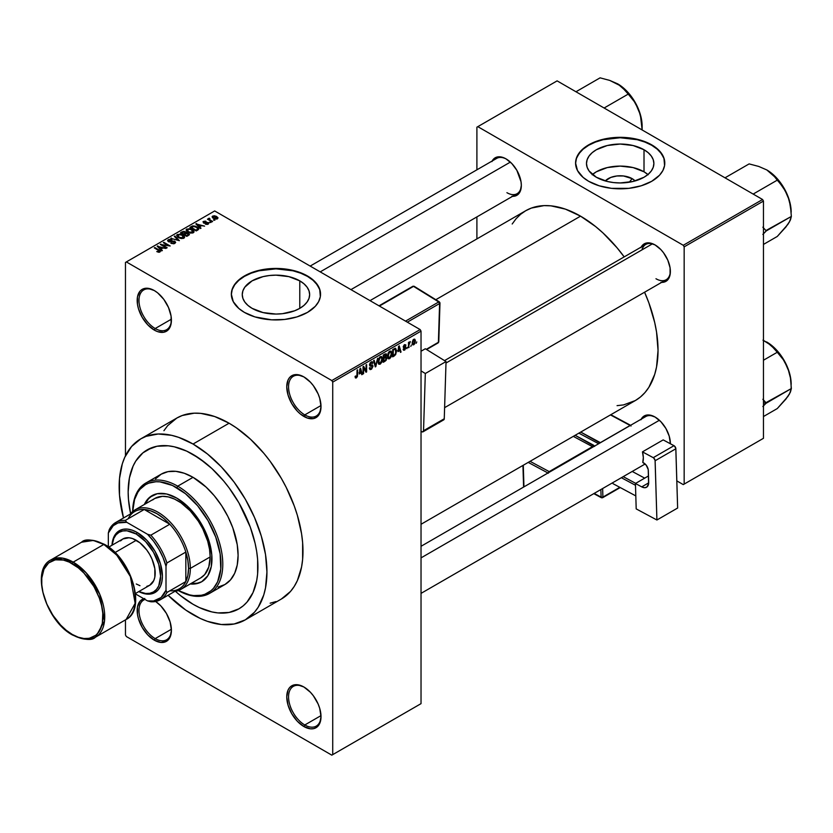 <?xml version="1.0" encoding="UTF-8"?>
<svg xmlns="http://www.w3.org/2000/svg" width="833" height="833" viewBox="0 0 833 833"><rect width="100%" height="100%" fill="white"/><g stroke="black" fill="none" stroke-linecap="round" stroke-linejoin="round"><path stroke-width="1.25" d="M304.337 377.182A22.939 13.245 -120 0 0 288.562 387.053A22.939 13.245 -120 0 0 304.784 414.896L303.889 416.448A24.209 13.984 60 0 1 286.76 386.793A24.209 13.984 60 0 1 303.889 376.912L297.329 374.631L291.779 375.714L289.645 377.484L288.062 379.983L286.76 386.793L288.062 395.113L291.779 403.672L297.329 411.169L300.546 414.147L307.221 417.999L313.395 418.614L318.123 415.886L319.705 413.376L321.007 406.566L319.705 398.247L318.123 393.915L313.395 385.731L310.438 382.201L303.889 376.912A24.209 13.984 60 0 1 321.007 406.566A24.209 13.984 60 0 1 303.889 416.448L304.784 414.896A22.939 13.245 60 0 1 289.801 394.675A22.939 13.245 60 0 1 293.32 376.297A22.939 13.245 60 0 1 304.337 377.182M304.337 687.267A22.939 13.245 -120 0 0 288.562 697.138A22.939 13.245 -120 0 0 304.784 724.981L303.889 726.543A24.209 13.984 60 0 1 286.76 696.888A24.209 13.984 60 0 1 303.889 686.996L297.329 684.716L291.779 685.798L289.645 687.569L288.062 690.068L286.76 696.888L288.062 705.207L291.779 713.756L297.329 721.253L303.889 726.543L310.438 728.823L313.395 728.698L315.988 727.74L319.705 723.471L321.007 716.651L319.705 708.331L318.123 704L313.395 695.826L310.438 692.285L303.889 686.996A24.209 13.984 60 0 1 321.007 716.651A24.209 13.984 60 0 1 303.889 726.543L304.784 724.981A22.939 13.245 60 0 1 289.801 704.76A22.939 13.245 60 0 1 293.32 686.382A22.939 13.245 60 0 1 304.337 687.267M144.786 598.469L140.059 601.197L137.497 606.851L137.497 614.567L138.476 618.836L142.183 627.395L147.743 634.892L154.292 640.171L155.198 638.609A22.939 13.245 -120 0 0 171.411 629.758A22.939 13.245 60 0 1 166.662 639.754A22.939 13.245 60 0 1 155.198 638.609L171.39 629.259L155.198 638.609A22.939 13.245 60 0 1 140.204 618.398A22.939 13.245 60 0 1 143.724 600.02A22.939 13.245 60 0 1 145.004 599.427A22.939 13.245 -120 0 0 139.902 617.295A22.939 13.245 -120 0 0 155.198 638.609L154.292 640.171A24.209 13.984 60 0 1 138.101 617.472A24.209 13.984 60 0 1 143.786 598.729M154.751 290.821A22.939 13.245 -120 0 0 138.976 300.692A22.939 13.245 -120 0 0 155.198 328.525L154.292 330.087A24.209 13.984 60 0 1 137.174 300.432A24.209 13.984 60 0 1 154.292 290.55L147.743 288.27L142.183 289.343L140.059 291.113L137.497 296.767L137.497 304.482L138.476 308.751L142.183 317.311L147.743 324.797L154.292 330.087L157.635 331.638L163.809 332.252L168.526 329.524L170.109 327.015L171.088 323.87L171.088 316.155L168.526 307.554L163.809 299.37L157.635 292.852L154.292 290.55A24.209 13.984 60 0 1 171.411 320.205A24.209 13.984 60 0 1 154.292 330.087L155.198 328.525A22.939 13.245 60 0 1 140.204 308.314A22.939 13.245 60 0 1 143.724 289.926A22.939 13.245 60 0 1 154.751 290.821M632.153 178.647L629.238 182.24L632.153 178.647L635.1 180.938A16.92 9.767 180 0 0 632.153 178.647A16.92 9.767 180 0 0 605.268 180.938L610.787 177.429L616.889 175.971L623.49 175.971L632.153 178.647M647.939 174.524A33.695 19.451 0 0 0 644.013 171.796L644.013 149.742A33.695 19.451 180 0 1 653.884 163.497A33.695 19.451 180 0 1 633.08 181.469A33.695 19.451 180 0 1 596.355 177.252L589.056 170.942L587.14 167.287L586.494 163.497L587.14 159.697L589.056 156.052L592.169 152.689L596.355 149.742L607.288 145.525L620.189 144.047L633.08 145.525L644.013 149.742L648.199 152.689L651.312 156.052L653.239 159.697L653.884 163.497L653.239 167.287L651.312 170.942L648.199 174.305L644.013 177.252L633.08 181.469L620.189 182.948L613.609 182.573L607.288 181.469L596.355 177.252A33.695 19.451 180 0 1 586.494 163.497A33.695 19.451 180 0 1 607.288 145.525A33.695 19.451 180 0 1 644.013 149.742L644.013 171.796A33.695 19.451 0 0 0 592.43 174.524M664.786 163.289A44.607 25.75 0 0 0 651.729 145.286L651.729 144.869A44.607 25.75 180 0 1 664.786 163.081A44.607 25.75 180 0 1 637.255 186.873A44.607 25.75 180 0 1 588.65 181.292L599.156 185.79L611.484 188.341L628.884 188.341L641.212 185.79L651.729 181.292L659.528 175.222L662.87 170.557L664.578 165.6L663.932 158.062L659.528 150.94L654.665 146.743L648.48 143.172L637.255 139.288L620.189 137.33L611.484 137.82L599.156 140.371L591.888 143.172L585.703 146.743L580.851 150.94L576.436 158.062L575.582 163.081L577.498 170.557L583.1 177.387L588.65 181.292A44.607 25.75 180 0 1 575.582 163.081A44.607 25.75 180 0 1 603.113 139.288A44.607 25.75 180 0 1 651.729 144.869L651.729 145.286A44.607 25.75 0 0 0 603.279 139.663A44.607 25.75 0 0 0 575.582 163.289M252.118 308.356A33.695 19.451 180 0 1 242.257 294.601A33.695 19.451 180 0 1 263.051 276.629A33.695 19.451 180 0 1 299.776 280.846L299.776 308.356L294.663 310.782L282.522 313.687L275.952 314.062L263.051 312.573L252.118 308.356L247.932 305.409L244.819 302.046L242.903 298.401L242.257 294.601L242.903 290.811L244.819 287.156L252.118 280.846L263.051 276.629L269.371 275.525L275.952 275.15L288.843 276.629L299.776 280.846L303.962 283.793L307.075 287.156L309.001 290.811L309.647 294.601L309.001 298.401L307.075 302.046L303.962 305.409L299.776 308.356L299.776 280.846A33.695 19.451 180 0 1 309.647 294.601A33.695 19.451 180 0 1 288.843 312.573A33.695 19.451 180 0 1 252.118 308.356M320.549 294.393A44.607 25.75 0 0 0 307.492 276.4L307.492 275.983A44.607 25.75 180 0 1 320.549 294.184A44.607 25.75 180 0 1 293.018 317.977A44.607 25.75 180 0 1 244.413 312.396L254.919 316.904L271.579 319.82L284.647 319.445L296.975 316.904L307.492 312.396L315.291 306.325L318.633 301.661L320.341 296.715L319.695 289.166L315.291 282.054L310.428 277.847L300.734 272.776L293.018 270.392L275.952 268.434L267.247 268.934L254.919 271.475L247.651 274.286L241.466 277.847L234.739 284.334L232.199 289.166L231.345 294.184L233.261 301.661L238.863 308.491L244.413 312.396A44.607 25.75 180 0 1 231.345 294.184A44.607 25.75 180 0 1 258.876 270.392A44.607 25.75 180 0 1 307.492 275.983L307.492 276.4A44.607 25.75 0 0 0 259.042 270.777A44.607 25.75 0 0 0 231.345 294.393M444.52 360.616L645.762 244.433A20.388 11.777 60 0 1 655.519 245.194A20.388 11.777 -120 0 0 642.004 249.858M641.202 247.068A21.668 12.505 60 0 1 655.061 244.923L649.199 242.882L646.554 242.986L642.326 245.423L640.91 247.672M492.157 161.008A21.668 12.505 60 0 1 506.006 158.864L503.017 157.479L497.499 156.937L495.177 157.791L491.855 161.612M641.202 419.176A21.668 12.505 60 0 1 655.061 417.031L649.199 414.99L646.554 415.094L644.232 415.959L640.91 419.78M171.39 319.174L155.198 328.525L171.39 319.174M320.986 715.63L304.784 724.981L320.986 715.63M320.986 405.536L304.784 414.896L320.986 405.536M140.787 438.856A104.5 60.33 60 0 1 193.048 444.031L178.626 437.346L171.588 435.315L158.208 433.993L146.16 436.336L140.787 438.856L131.604 446.478L124.773 457.286L122.326 463.762L119.504 478.538L119.504 495.26L123.492 518.011A104.5 60.33 60 0 1 140.787 438.856L176.835 418.041A104.5 60.33 -120 0 1 229.085 423.216L236.333 427.808L250.535 439.272L263.926 453.402L270.142 461.295L281.335 478.371L286.208 487.388L294.257 505.943L297.36 515.304L301.567 533.745L302.629 542.637L302.629 559.36L301.567 567.034L297.36 580.611L294.257 586.39L290.53 591.42L281.335 599.042A104.5 60.33 -120 0 0 297.36 515.304A104.5 60.33 -120 0 0 229.085 423.216L193.048 444.031A104.5 60.33 60 0 1 261.312 536.119A104.5 60.33 60 0 1 245.298 619.856A104.5 60.33 60 0 1 193.048 614.681A104.5 60.33 60 0 1 168.089 595.262L185.801 610.089L200.284 618.45L207.459 621.366L221.318 624.511L234.094 624L245.298 619.856L254.482 612.234L258.209 607.205L263.759 594.949L265.519 587.848L266.935 572.021L265.519 554.549L261.312 536.119L254.482 517.418L245.298 499.186L234.094 482.109L221.318 466.844L207.459 453.995L193.048 444.031L229.085 423.216L214.675 416.531L200.815 413.387L194.256 413.178L182.208 415.521L176.835 418.041L167.652 425.663L163.924 430.692M370.008 300.63L525.738 210.718A109.602 63.277 -120 0 1 580.539 216.153L595.657 226.597L603.03 232.99L617.066 247.807L624.188 256.887A109.602 63.277 -120 0 0 580.539 216.153L435.826 299.693L580.539 216.153L565.42 209.135L550.873 205.834L544.001 205.626L531.371 208.073L525.738 210.718L520.625 214.279L516.096 218.715L512.191 223.994M617.066 405.65L623.594 404.9L635.34 400.548A109.602 63.277 -120 0 0 644.575 292.206L648.886 302.91L654.696 322.475L656.55 332.065L658.039 350.381L656.55 366.978L654.696 374.434L648.886 387.283L644.971 392.562L640.442 396.997L635.34 400.548L421.029 524.28M421.029 546.292L645.762 416.542A20.388 11.777 60 0 1 655.519 417.302M310.168 266.081L496.718 158.374A20.388 11.777 60 0 1 506.464 159.134M193.048 604.279A91.755 52.979 60 0 1 175.419 591.284L180.386 595.522L175.419 591.284A91.755 52.979 60 0 0 193.048 604.279L180.386 595.522L193.048 604.279L199.399 607.59L193.048 604.279A91.755 52.979 60 0 0 238.925 608.819L229.085 612.463L217.871 612.911L211.874 611.922L199.399 607.59L211.874 611.922L217.871 612.911L229.085 612.463L238.925 608.819A91.755 52.979 60 0 1 193.048 604.279M130.594 513.649A91.755 52.979 60 0 1 147.16 449.893A91.755 52.979 60 0 1 193.048 454.433A91.755 52.979 60 0 1 252.982 535.296A91.755 52.979 60 0 1 238.925 608.819L243.194 605.841L238.925 608.819A91.755 52.979 60 0 0 252.982 535.296A91.755 52.979 60 0 0 193.048 454.433L205.699 463.179L211.874 468.531L223.629 480.943L229.085 487.867L238.925 502.861L250.264 527.07L255.127 543.449L256.679 551.477L257.616 559.287L257.616 573.979L256.679 580.705L252.982 592.638L246.995 602.124L243.194 605.841L246.995 602.124L252.982 592.638L256.679 580.705L257.616 573.979L257.616 559.287L256.679 551.477L255.127 543.449L250.264 527.07L238.925 502.861L229.085 487.867L223.629 480.943L211.874 468.531L199.399 458.462L186.686 451.122L193.048 454.433A91.755 52.979 60 0 0 147.16 449.893L157 446.249L168.214 445.801L174.212 446.79L186.686 451.122L174.212 446.79L168.214 445.801L157 446.249L151.877 447.675L142.891 452.871L147.16 449.893A91.755 52.979 60 0 0 130.594 513.649L128.469 499.415L128.157 491.897L129.407 477.996L133.103 466.074L135.821 461.003L142.891 452.871L135.821 461.003L133.103 466.074L129.407 477.996L128.157 491.897L128.469 499.415L130.594 513.649M421.029 703.646L421.029 331.128L332.721 382.118L332.721 754.636L421.029 703.646L331.815 755.156L126.356 636.537L125.46 634.975L125.46 619.877L125.46 634.975L126.356 636.537L331.815 755.156L421.029 703.646L421.029 331.128L420.134 329.566L331.815 380.556L126.356 261.926L214.675 210.947L420.134 329.566L421.029 331.128L332.721 382.118L332.721 754.636L421.029 703.646M411.367 345.029L410.794 346.403L411.367 345.029M409.076 344.654L408.503 347.725L408.503 342.436L409.076 342.103L409.076 342.946L410.305 341.582L409.076 344.654L410.305 341.582L409.076 342.946L409.076 342.103L408.503 342.436L408.503 347.725L409.076 347.403L408.503 344.321L409.076 344.654M407.431 347.299L406.858 348.673L407.431 347.299M403.255 346.872L405.234 347.642L403.276 346.518L405.39 348.038L404.609 349.308L403.172 349.194L404.578 350.089L405.963 347.58L404.484 346.726L405.963 347.58L404.859 349.902L403.359 349.902L403.172 349.194L404.526 349.36L405.39 348.038L403.495 347.632L403.276 346.57L404.286 344.789L405.765 344.841L403.828 346.434L405.629 346.643L405.963 347.58L403.828 346.434L404.567 345.362L405.879 345.362L404.546 344.623L403.255 346.872L403.589 347.705M397.966 351.641L399.215 345.81L401.048 352.036L400.444 352.38L399.944 350.495L397.966 351.641L399.944 350.495L400.444 352.38L401.048 352.036L399.215 345.81L397.966 351.641M388.011 358.513L389.657 358.7L387.553 357.492L389.657 358.7L388.313 358.794L387.574 357.565L388.032 353.234L389.657 351.224L391.229 351.307L391.864 353.379L391.448 356.264L389.657 358.7L391.302 356.639L391.864 353.692L390.969 351.109L389.657 351.224L387.449 356.337L388.355 358.825M378.588 363.948L380.233 364.146L378.13 362.928L380.233 364.146L378.89 364.24L378.151 363.001L378.609 358.669L380.098 356.753L381.712 356.659L382.441 358.825L382.024 361.699L380.233 364.146L381.878 362.084L382.451 359.138L381.556 356.545L380.244 356.67L378.026 361.782L378.942 364.26M356.357 377.078L355.66 375.964L355.087 376.391L355.431 377.953L356.326 377.943L355.15 377.266L356.326 377.943L355.431 377.953L355.087 376.391L355.66 375.964L356.055 377.162L356.878 376.443L357.055 370.144L357.628 369.821L357.419 376.474L356.326 377.943L357.628 374.756L357.628 369.821L357.055 370.144L356.972 376.172L356.357 377.078L355.087 376.62M359.294 373.965L360.543 368.134L362.376 374.361L361.772 374.704L361.283 372.82L359.294 373.965L361.283 372.82L361.772 374.704L362.376 374.361L360.543 368.134L359.294 373.965M363.604 367.822L363.604 373.653L363.032 373.975L363.032 366.697L363.646 366.343L366.062 370.789L366.062 364.948L366.635 364.615L366.635 371.903L366.02 372.257L363.604 367.822L366.02 372.257L366.635 371.903L366.635 364.615L366.062 364.948L366.062 370.789L363.646 366.343L363.032 366.697L363.032 373.975L363.604 373.653L363.032 373.319L363.604 373.653L363.604 367.822L363.032 367.488L363.604 367.822M373.028 366.187L371.601 369.102L370.279 369.613L369.456 368.821L369.914 367.551L370.737 368.644L372.372 367.093L372.184 365.885L370.154 366.062L369.529 365.208L370.05 362.98L371.497 361.751L372.413 361.814L372.861 363.105L371.049 362.824L370.112 364.927L372.538 365.031L373.028 366.187L372.153 364.958L370.258 365.187L371.154 362.761L372.289 363.532L372.861 363.105L372.33 361.761L371.133 361.918L369.508 364.864L369.956 365.989L372.455 366.541L371.289 368.457L369.342 367.999L369.946 369.508L371.237 369.331L369.352 368.248L371.237 369.331L373.028 366.187L371.206 365.146L373.028 366.187M377.641 358.263L375.277 366.905L373.58 360.606L374.173 360.262L375.527 365.916L377.641 358.263L375.527 365.916L374.173 360.262L373.58 360.606L375.277 366.905L375.839 366.582L375.069 366.145L375.839 366.582L377.641 358.263M386.793 358.128L386.096 360.387L383.263 362.293L383.263 355.014L386.2 353.806L386.002 356.795L386.793 358.128L386.002 356.795L386.627 354.91L386.158 353.775L383.263 355.014L383.263 362.293L385.044 361.272L384.305 360.845L385.044 361.272L386.793 358.128L384.95 357.065L386.793 358.128M396.539 350.953L395.644 354.691L392.687 356.857L392.687 349.579L395.581 348.277L396.539 350.703L395.206 348.256L392.687 349.579L392.687 356.857L394.373 355.889L393.634 355.462L394.373 355.889L396.539 350.953L395.935 350.61L396.539 350.953M415.375 341.051L414.553 344.06L412.731 344.81L412.2 342.478L413.022 339.979L414.532 339.114L415.313 340.187L415.375 341.051L413.782 339.291L412.189 342.957L413.782 344.768L412.262 343.894L413.782 344.768L415.375 341.051L414.751 340.687L415.375 341.051M416.771 341.915L416.198 343.279L416.771 341.915M125.46 262.447L125.46 455.838L125.46 262.447L126.356 261.926L331.815 380.556L332.721 382.118L331.815 380.556L420.134 329.566L214.675 210.947L125.46 262.447M214.914 220.172L213.446 219.974L214.914 220.172M210.988 222.442L209.51 222.244L210.988 222.442M201.013 228.19L199.628 226.815L201.617 225.67L204.595 226.128L195.849 223.89L200.42 228.544L201.013 228.19L199.628 226.815L201.617 225.67L204.595 226.128L195.849 223.89L200.42 228.544L201.013 228.19M190.653 233.125L193.714 232.428L193.329 230.356L189.695 228.659L186.353 229.377L186.904 231.512L190.653 233.125L193.287 232.751L193.964 231.241L192.267 229.606L186.821 229.013L186.051 230.085L187.925 232.209L190.653 233.125M181.23 238.571L184.301 237.863L183.906 235.791L180.272 234.094L176.929 234.812L177.491 236.947L181.23 238.571L183.864 238.186L184.541 236.687L182.854 235.041L177.398 234.448L176.638 235.531L178.501 237.644L181.23 238.571M174.868 243.382L175.659 242.341L174.326 241.06L169.807 241.591L168.651 241.049L169.047 240.123L171.411 240.175L171.515 239.612L169.13 239.373L167.62 240.414L169.109 241.945L174.139 241.56L174.743 242.288L174.035 243.007L170.838 243.246L173.67 243.798L175.669 242.382L174.826 241.299L168.984 241.331L169.047 240.123L171.91 239.8L168.297 239.706L167.589 240.622L168.391 241.643L174.264 241.632L174.18 242.924L170.838 243.246L174.868 243.382M162.352 250.514L160.956 249.14L162.945 247.995L165.923 248.453L157.187 246.214L161.748 250.868L162.352 250.514L160.956 249.14L162.945 247.995L165.923 248.453L157.187 246.214L161.748 250.868L162.352 250.514M159.957 251.993L159.145 250.025L159.145 250.723L159.145 250.025L154.865 247.557L154.865 248.213L154.865 247.557L154.292 247.88L159.384 250.92L159.249 252.243L159.249 251.556L156.75 251.576L159.342 252.222L160.332 250.941L154.865 247.557L154.292 247.88L159.488 251.077L156.75 251.576L158.614 252.253L160.467 251.337M167.152 247.745L162.102 244.829L170.182 245.995L163.882 242.351L163.31 242.684L168.36 245.6L160.269 244.433L166.579 248.078L167.152 247.745L162.102 244.829L170.182 245.995L163.882 242.351L163.31 242.684L168.36 245.6L160.269 244.433L166.579 248.078L167.152 247.745M179.387 240.675L174.878 235.999L174.284 236.343L178.335 240.435L170.817 238.342L179.387 240.675L174.878 235.999L174.284 236.343L178.335 240.435L170.817 238.342L179.387 240.675M186.155 232.844L185.457 231.73L185.457 233.771L185.457 231.73L182.292 231.72L182.292 232.574L182.292 231.72L180.511 232.751L186.821 236.395L189.32 234.76L188.487 233.292L183.864 231.293L180.511 232.751L186.821 236.395L189.424 234.427L188.487 233.292L186.186 232.657M197.921 229.981L198.795 229.013L198.452 228.117L195.401 226.191L192.704 225.889L189.934 227.305L196.234 230.949L198.795 228.94L196.9 226.888L192.558 225.93L189.934 227.305L196.234 230.949L197.921 229.981M208.208 224.139L208.104 222.484L208.104 224.192L208.104 222.484L205.407 222.411L205.407 223.129L205.407 222.411L204.491 223.223L203.929 222.526L203.929 223.119L204.106 221.776L206.063 221.401L203.429 221.411L203.429 222.9L203.429 221.411L203.439 222.911L207.646 222.88L207.594 224.389L207.594 223.733L205.334 224.098L208.208 224.139L208.812 223.296L208.25 222.567L203.929 222.526L204.262 221.693L206.063 221.401L205.105 221.089L203.002 221.745L204.075 223.161L207.781 222.973L207.407 223.827L205.824 223.713L205.334 224.098L206.011 224.337L207.729 224.348L208.812 223.369M212.623 221.495L209.333 219.433L209.916 218.704L209.427 218.225L208.521 218.496L208.771 219.266L207.459 219.173L212.051 221.828L212.623 221.495L209.416 219.516L209.427 218.225L208.635 218.402L208.771 219.266L207.459 219.173L212.051 221.828L212.623 221.495M217.413 218.819L216.59 216.497L216.59 217.205L216.59 216.497L212.665 216.08L212.665 217.84L212.665 216.08L213.446 218.371L217.413 218.819L217.871 217.59L216.184 216.278L214.185 215.757L212.321 216.341L212.519 217.705L214.789 218.964L216.965 219.017L217.986 218.017M476.903 127.178L476.903 169.817L476.903 127.178L557.11 80.874L762.57 199.504L683.268 245.287L477.809 126.658L683.268 245.287L684.164 246.849L684.164 484.088L763.465 438.304L763.465 201.065L684.164 246.849L684.164 484.088L683.268 484.608L676.823 480.891L683.268 484.608L763.465 438.304L683.268 484.608L763.465 438.304L763.465 201.065L762.57 199.504L763.465 201.065L684.164 246.849L683.268 245.287L762.57 199.504L557.11 80.874L476.903 127.178M476.903 216.903L476.903 238.915L476.903 216.903M670.378 443.75L669.211 436.117L665.89 428.464L660.923 421.758L655.061 417.031A21.668 12.505 60 0 1 670.378 443.562A21.668 12.505 60 0 1 670.378 443.75A20.388 11.777 -120 0 0 670.378 443.031A20.388 11.777 60 0 1 670.336 443.729M511.879 196.286L516.845 195.318L520.167 191.496L521.333 185.405L521.031 181.781L516.845 170.307L511.879 163.601L506.006 158.864A21.668 12.505 60 0 1 506.016 158.864A21.668 12.505 60 0 1 521.333 185.405A21.668 12.505 60 0 1 512.545 196.328M660.923 282.335L663.568 282.231L667.795 279.794L670.086 274.734L670.086 267.83L667.795 260.135L663.568 252.816L660.923 249.65L655.061 244.923A21.668 12.505 60 0 1 670.378 271.454A21.668 12.505 60 0 1 661.6 282.377M670.378 270.923A20.388 11.777 60 0 1 666.161 279.753A20.388 11.777 60 0 1 655.967 278.743A20.388 11.777 -120 0 0 670.378 270.923M506.912 192.683A20.388 11.777 -120 0 0 521.323 184.874A20.388 11.777 60 0 1 517.106 193.693L350.953 289.624M154.292 640.171L160.842 642.451L166.402 641.379L170.109 637.099L171.411 630.289L170.109 621.97L166.402 613.411L160.842 605.924L155.646 601.478A24.209 13.984 60 0 1 171.411 630.289A24.209 13.984 60 0 1 154.292 640.171M270.142 603.196L275.962 601.561M320.997 406.035A22.939 13.245 60 0 1 316.259 416.031A22.939 13.245 60 0 1 304.784 414.896A22.939 13.245 -120 0 0 320.997 406.035M320.997 716.12A22.939 13.245 60 0 1 316.259 726.116A22.939 13.245 60 0 1 304.784 724.981A22.939 13.245 -120 0 0 320.997 716.12M171.411 319.674A22.939 13.245 60 0 1 166.662 329.66A22.939 13.245 60 0 1 155.198 328.525A22.939 13.245 -120 0 0 171.411 319.674M320.549 294.601L319.695 289.582L317.154 284.751L313.031 280.294L307.492 276.4L300.734 273.193L293.018 270.808L275.952 268.851L258.876 270.808L251.17 273.193L244.413 276.4L238.863 280.294L234.739 284.751L232.199 289.582L231.345 294.601M664.786 163.497L663.932 158.468L661.392 153.647L657.279 149.19L651.729 145.286L644.971 142.089L637.255 139.705L620.189 137.747L603.113 139.705L595.408 142.089L588.65 145.286L583.1 149.19L578.977 153.647L576.436 158.468L575.582 163.497M648.199 174.753L644.013 171.796L633.08 167.579L620.189 166.1L607.288 167.579L596.355 171.796L592.169 174.753M159.384 250.92L159.249 251.556M157.791 246.828L157.791 245.87L157.791 246.828M160.956 250.067L160.956 249.14L160.956 250.067M160.415 248.609L159.113 247.234L159.113 248.182L158.187 246.391L158.187 247.234L158.187 246.391L162.008 247.682L162.008 248.536L162.008 247.682L160.415 248.609L160.415 249.504L160.415 248.609L158.187 246.391L162.008 247.682L160.415 248.609M160.884 244.787L160.884 244.079L160.884 244.787M163.882 243.017L163.882 242.351L163.882 243.017M162.102 245.485L162.102 244.829L162.102 245.485M171.338 243.486L171.338 242.872L171.338 243.486M174.18 243.684L174.18 242.924L174.18 243.684M174.264 241.632L174.18 242.924M168.297 241.591L168.297 239.706L168.297 241.591M168.984 241.331L169.047 240.123M171.14 241.914L171.14 241.32L171.14 241.914M172.462 241.528L172.462 240.935L172.462 241.528M174.826 243.403L174.826 241.299L174.826 243.403M171.411 238.54L171.411 237.999L171.411 238.54M174.878 236.957L174.878 235.999L174.878 236.957M177.398 236.874L177.398 234.448L177.398 236.874M182.854 235.749L182.854 235.041L182.854 235.749M184.541 237.52L184.541 236.687L184.541 237.52M179.085 237.322L178.137 234.875L180.584 234.687L182.26 235.364L183.125 237.769L183.125 238.488L183.125 237.769L179.085 237.322L179.085 237.946L177.564 235.656L178.98 234.594L182.073 235.26L183.677 236.822L182.125 238.061L179.085 237.322M177.564 237.009L178.137 234.875M183.687 238.28L183.687 236.957L183.125 237.769M188.487 235.427L188.487 233.292L187.873 235.781L187.873 234.927L186.654 235.635L184.437 234.354L184.437 235.021L185.572 233.709L187.914 233.625L188.383 234.542L186.654 236.301L184.437 234.354L186.717 233.313L188.383 234.542M183.708 233.927L181.823 232.844L181.823 233.511L182.823 232.272L184.988 232.115L185.322 233.844L185.322 232.928L183.708 234.594L181.823 232.844L183.687 231.876L184.988 232.115L185.322 232.928L183.708 233.927M184.988 232.115L185.322 232.928M186.821 231.439L186.821 229.013L186.821 231.439M192.267 230.314L192.267 229.606L192.267 230.314M193.964 232.074L193.964 231.241L193.964 232.074M188.508 231.876L187.56 229.429L190.007 229.242L191.673 229.929L192.548 233.053L192.548 232.324L188.508 231.876L188.508 232.511L186.977 230.22L188.727 229.117L191.298 229.721L193.1 231.387L191.548 232.626L188.508 231.876M186.977 231.574L187.56 229.429M193.11 232.844L193.11 231.522L192.548 232.324M191.538 227.232L191.538 226.378L191.538 227.232M192.558 226.649L192.558 225.93L192.558 226.649M196.9 227.586L196.9 226.888L196.9 227.586M197.629 228.232L197.109 230.449L197.109 229.596L196.078 230.2L191.236 227.409L194.079 226.399L197.046 227.69L197.629 228.232L196.078 230.856L196.078 230.2L191.236 227.409L191.236 228.065L193.204 226.42L196.317 227.211L197.629 228.232L197.858 230.012M196.453 224.504L196.453 223.546L196.453 224.504M199.628 227.742L199.628 226.815L199.628 227.742M199.087 226.284L197.785 224.91L197.785 225.858L196.848 224.067L196.848 224.91L196.848 224.067L200.68 225.358L200.68 226.212L200.68 225.358L199.087 226.284L199.087 227.18L199.087 226.284L196.848 224.067L200.68 225.358L199.087 226.284M207.646 222.88L207.594 223.733M203.429 221.411L203.439 222.911M203.929 222.526L204.106 221.776M210.083 222.578L210.083 221.922L210.083 222.578M208.031 219.506L208.031 218.84L208.031 219.506M208.771 219.933L208.771 219.266L208.771 219.933M208.635 218.402L208.771 219.266M209.416 219.516L209.427 218.892M210.239 220.776L210.239 220.12L210.239 220.776M214.019 220.308L214.019 219.652L214.019 220.308M212.665 216.08L212.092 216.872M214.008 218.038L213.3 216.465L216.059 216.851L216.778 218.433L216.778 219.069L216.778 218.433L214.008 218.038L214.008 218.673L212.988 216.976L213.998 216.268L217.08 218.027L216.059 218.631L214.008 218.038M212.988 218.079L213.3 216.465M217.09 218.975L216.778 218.433M187.914 233.625L188.477 234.292M357.055 374.434L357.628 374.756L357.055 374.434M355.431 377.953L356.326 377.943M361.564 373.892L362.376 374.361L361.564 373.892M360.543 372.393L361.283 372.82L360.543 372.393M359.492 372.997L359.877 368.8L361.085 372.08L359.044 372.747L361.085 372.08L360.283 369.04L359.492 372.997M364.833 370.081L366.062 370.789L364.833 370.081M365.458 371.216L366.635 371.903L365.458 371.216M371.289 368.457L369.914 367.551L369.342 367.978M370.997 365.198L372.455 366.541M369.519 365.114L371.029 365.979L369.519 365.114M370.987 362.011L372.861 363.105L370.987 362.011M371.154 362.761L372.289 363.532M369.56 364.25L370.081 364.552L369.56 364.25M369.508 364.76L370.3 365.218M371.164 365.156L370.258 365.187M374.631 364.51L375.298 364.896L374.631 364.51M374.912 365.562L375.527 365.916L374.912 365.562M381.837 358.784L382.451 359.138L381.837 358.784M380.244 357.513L381.629 357.94L380.473 357.409L379.13 358.794L378.932 363.073L380.233 363.292L378.047 361.137L378.599 361.46L380.244 357.513L379.609 357.149L381.629 357.94L381.878 359.44L380.233 363.292L378.088 362.699M385.044 353.994L386.627 354.91L385.044 353.994M384.836 354.952L383.836 355.535L383.836 357.711L383.263 357.378L386.002 356.795L386.054 355.358L383.836 357.711L383.263 355.202L384.836 354.952L384.096 354.535L386.054 355.358L385.617 354.619L384.836 354.952L386.054 355.358M384.971 357.909L383.836 358.565L383.836 361.116L383.263 358.232L384.971 357.909L384.232 357.482L386.22 358.461L385.648 359.981L383.836 361.116L383.263 360.783L383.836 361.116L386.096 359.231L385.877 357.649L384.971 357.909L386.22 358.461M391.26 353.348L391.864 353.692L391.26 353.348M389.667 352.078L391.052 352.494L389.896 351.963L388.542 353.359L388.355 357.628L389.657 357.857L387.46 355.701L388.022 356.024L389.667 352.078L389.032 351.713L391.052 352.494L391.291 354.004L389.657 357.857L387.512 357.263M395.727 348.35L395.206 348.256M395.092 349.183L393.259 350.089L393.259 355.67L393.259 350.089L392.687 349.766L395.092 349.183L394.228 348.683L395.373 349.256L395.737 353.182L394.29 355.077L392.687 355.347L394.759 354.775L395.8 352.932L395.821 349.912L394.311 348.642M400.225 351.568L401.048 352.036L400.225 351.568M399.205 350.068L399.944 350.495L399.205 350.068M398.153 350.672L398.538 346.476L399.757 349.756L397.716 350.422L399.757 349.756L398.955 346.715L398.153 350.672M403.641 350.224L404.578 350.089L403.182 349.287L404.578 350.089M404.609 349.308L403.745 348.767M405.879 345.362L404.546 344.623M404.567 345.362L405.307 345.789M405.963 347.58L404.671 346.695M408.503 342.613L409.076 342.946L408.503 342.613M409.399 342.009L410.138 342.436L409.399 342.009M408.503 343.113L409.18 343.508L408.503 343.113M412.814 344.872L413.782 344.768M414.761 339.198L413.782 339.291M413.772 340.051L412.845 341.613L412.949 343.779L413.939 343.914L414.772 342.092L414.043 339.947L414.803 341.436L413.803 344.008L412.21 342.301L412.762 342.623L413.772 340.051L413.23 339.739L414.376 340.01L413.48 339.489M413.803 344.008L412.21 343.488M380.233 363.292L381.712 360.97L381.629 357.94M389.657 357.857L391.135 355.535L391.052 352.494M201.669 581.767L196.349 583.735L190.205 583.975A49.699 28.697 60 0 0 201.669 581.767L207.813 575.749L211.29 566.534L211.801 554.934L209.291 541.939L203.991 528.663L196.349 516.252L187.019 505.777L176.825 498.134A49.699 28.697 60 0 0 151.97 495.677L151.97 495.677A49.699 28.697 60 0 0 144.328 504.506L149.659 497.291L157.302 493.709L166.621 493.99L176.825 498.134A49.699 28.697 60 0 1 209.291 541.939A49.699 28.697 60 0 1 201.669 581.767L197.244 583.215L191.101 583.454A49.699 28.697 -120 0 0 202.117 581.496M209.583 593.388L224.9 584.537A63.725 36.787 -120 0 0 234.667 533.474A63.725 36.787 -120 0 0 193.048 477.33L177.721 486.17A63.725 36.787 60 0 1 219.35 542.325A63.725 36.787 60 0 1 209.583 593.388A63.725 36.787 60 0 1 178.293 590.555L189.643 594.908L193.725 595.585L201.357 595.272L204.835 594.304L210.957 590.774L213.54 588.244L217.621 581.788L220.766 569.085L220.131 553.778L215.768 537.17L208.042 520.687L197.64 505.766L185.436 493.688L172.493 485.483L159.926 481.859L156.01 481.734L148.805 483.13L145.598 484.639L140.111 489.2L137.882 492.199L134.571 499.519L132.686 511.514A62.444 36.058 60 0 1 176.825 487.732L177.721 486.17A63.725 36.787 -120 0 0 132.666 511.524A63.725 36.787 60 0 1 145.858 483.015A63.725 36.787 60 0 1 177.721 486.17L193.048 477.33A63.725 36.787 -120 0 0 161.186 474.175L168.006 471.645L175.805 471.332L184.249 473.248L193.048 477.33L206.126 487.118L214.279 495.729L221.63 505.641L227.878 516.46L232.782 527.768L237.238 544.72L238.103 555.372L237.238 565.013L234.667 573.302L230.502 579.893L224.9 584.537L218.079 587.067M152.647 499.956L154.782 498.467A45.877 26.489 60 0 1 177.721 500.737A45.877 26.489 60 0 1 207.698 541.169A45.877 26.489 60 0 1 200.659 577.935L180.834 589.379A45.877 26.489 60 0 1 174.826 591.378A45.877 26.489 -120 0 0 190.341 568.377L188.539 568.377A44.607 25.75 60 0 1 185.832 581.569A44.607 25.75 60 0 1 169.776 590.836M155.584 478.819L161.186 474.175L145.858 483.015M178.293 590.555A63.725 36.787 -120 0 0 222.775 563.879A63.725 36.787 -120 0 0 177.721 486.17L176.825 487.732A62.444 36.058 60 0 1 220.974 563.347A62.444 36.058 60 0 1 178.324 590.545M152.876 495.156L148.503 498.78L145.223 503.986A49.699 28.697 -120 0 1 152.429 495.427M134.956 509.911A45.877 26.489 60 0 1 170.317 522.208A45.877 26.489 60 0 1 190.341 568.377L210.166 556.933L190.341 568.377A45.877 26.489 -120 0 0 166.694 518.667A45.877 26.489 -120 0 0 130.229 514.117A45.877 26.489 60 0 1 134.956 509.911L154.782 498.467L162.435 496.333L168.308 496.916L174.545 499.082L180.907 502.757L190.143 510.754L198.306 521.125L202.804 528.913L207.698 541.169L209.541 549.259L210.166 556.933L208.771 566.992L204.699 574.583L200.659 577.935M786.144 226.399L789.455 221.953L791.35 216.434L790.444 205.866L787.914 196.213A34.476 19.909 -120 0 0 766.808 169.942L775.117 177.221L783.364 187.654L787.914 196.213A34.476 19.909 -120 0 1 791.183 212.176L789.33 200.326L784.04 188.143L776.137 177.471L766.808 169.942L758.748 166.444L749.127 163.903L725.012 177.814L749.127 163.903L758.748 166.444L766.808 169.942L772.868 174.607L777.272 180.147L753.167 194.068L777.272 180.147L780.531 183.968L785.852 191.715L787.914 196.213L790.444 205.866L791.35 216.434L765.954 230.564A39.578 22.845 60 0 1 765.954 231.241L762.851 234.417L766.121 231.001L791.35 216.434L790.455 219.902L787.914 224.358L777.272 236.457L763.465 244.423L777.272 236.457L785.883 227.034L789.33 221.87M765.954 230.564L762.851 227.18L765.954 230.564A39.578 22.845 -120 0 1 765.954 231.241L765.954 230.564M652.354 243.882L445.999 363.021L652.354 243.882M659.403 420.259L421.029 557.881L659.403 420.259M320.216 271.881L510.358 162.102L320.216 271.881M128.157 518.761A44.607 25.75 60 0 1 144.224 509.494A44.607 25.75 60 0 1 169.776 524.238L163.528 518.303L157 513.742L150.471 510.764L144.224 509.494L169.776 524.238A44.607 25.75 60 0 1 185.832 552.06A44.607 25.75 60 0 1 188.539 568.377L187.852 560.442L185.832 552.06L185.832 581.569L187.852 575.52L188.539 568.377L190.341 568.377A45.877 26.489 60 0 1 180.834 589.379M160.373 599.718A44.607 25.75 60 0 1 150.846 601.77L147.524 600.885L150.846 601.77A44.607 25.75 -120 0 0 166.912 592.492A44.607 25.75 60 0 1 160.373 599.718L179.303 588.796A44.607 25.75 -120 0 0 185.832 581.569L166.912 592.492L166.006 590.212A43.326 25.021 60 0 1 147.524 600.885L135.508 593.95L147.524 600.885L153.574 600.968L161.092 597.532L166.006 590.212L166.006 566.305L166.912 562.983L185.832 552.06L185.832 581.569L166.912 592.492L166.006 590.212L166.006 566.305L163.049 557.61L158.832 549.103L153.574 541.2L147.524 534.286L126.814 522.333L125.294 520.417A44.607 25.75 -120 0 0 109.238 529.694L108.332 533.005L108.332 546.885L108.332 533.005A43.326 25.021 60 0 1 126.814 522.333L125.294 520.417L144.224 509.494L169.776 524.238L150.846 535.171L147.524 534.286L126.814 522.333L118.015 522.937L113.257 525.685L108.332 533.005L109.238 529.694A44.607 25.75 60 0 1 115.766 522.458A44.607 25.75 60 0 1 125.294 520.417L144.224 509.494A44.607 25.75 -120 0 0 134.696 511.535L115.766 522.458M185.832 552.06A44.607 25.75 -120 0 0 169.776 524.238L150.846 535.171A44.607 25.75 60 0 1 166.912 562.983L185.832 552.06M166.912 562.983A44.607 25.75 -120 0 0 150.846 535.171L147.524 534.286A43.326 25.021 60 0 1 166.006 566.305L166.912 562.983M95.493 637.183L104.5 621.033L99.741 594.231L86.143 572.812L73.189 562.129A1.27 0.739 120 0 0 72.294 563.691C81.249 567.44 102.511 590.337 102.928 616.764C102.511 642.701 81.249 641.046 72.294 634.454A1.27 0.739 120 0 0 72.554 635.038A1.27 0.739 -60 0 1 72.294 634.454L78.271 637.224L84.018 638.526L89.308 638.317L95.972 635.194L99.314 631.352L102.344 623.323L102.782 613.203L101.605 605.726L99.314 597.99L93.952 586.557L84.018 573.156L78.271 567.825L69.285 562.129L63.391 560.078L55.27 559.828L48.606 562.952L43.982 569.189L41.796 577.998L41.796 584.933L42.972 592.409L46.815 604.019L52.854 615.202L60.559 624.989L66.307 630.321L72.294 634.454C63.329 630.696 42.066 607.809 41.65 581.382C42.066 555.434 63.329 557.1 72.294 563.691A1.27 0.739 -60 0 1 73.189 562.129A44.607 25.75 60 0 1 102.334 601.436A44.607 25.75 60 0 1 95.493 637.183A44.607 25.75 60 0 1 73.189 634.975A1.27 0.739 -60 0 1 72.554 635.038C84.362 640.108 92.005 640.827 95.493 637.183L126.127 619.492A44.607 25.75 -120 0 0 132.968 583.746A44.607 25.75 -120 0 0 103.833 544.438L116.776 555.132L130.385 576.54L135.133 603.342L126.127 619.492C146.858 609.464 131.27 558.349 104.469 544.376A1.27 0.739 120 0 0 103.833 544.438L73.189 562.129L103.833 544.438A44.607 25.75 -120 0 0 81.53 542.231L93.317 540.45L103.833 544.438A1.27 0.739 -60 0 1 104.469 544.376A1.27 0.739 -60 0 1 104.729 544.959M137.174 532.474L136.268 534.036A34.413 19.867 60 0 1 160.571 574.676A34.413 19.867 60 0 1 138.84 591.555L145.577 593.46L149.784 593.294L153.47 591.93L156.5 589.42L158.749 585.859L160.602 576.176L158.749 564.357L153.47 552.196L145.577 541.554L136.268 534.036L137.174 532.474L146.827 540.263L155.011 551.311L160.488 563.92L162.404 576.176L161.914 581.58L160.488 586.224L158.155 589.91L155.011 592.513L151.189 593.929L146.827 594.106L138.747 591.597A35.684 20.606 -120 0 0 162.393 575.259A35.684 20.606 -120 0 0 137.174 532.474A35.684 20.606 -120 0 0 111.986 545.251L113.861 537.004L116.193 533.307L119.327 530.704L123.149 529.288L127.511 529.122L132.249 530.194L137.174 532.474M146.785 586.37L149.648 585.307A26.76 15.452 -120 0 0 153.751 563.868A26.76 15.452 -120 0 0 136.268 540.284L115.006 552.56L136.268 540.284A26.76 15.452 -120 0 0 122.888 538.951L120.535 540.909M72.554 635.038C45.753 621.064 30.165 569.939 50.886 559.922A44.607 25.75 60 0 1 73.189 562.129L62.673 558.141L50.886 559.922L81.53 542.231C84.914 538.587 92.557 539.305 104.469 544.376M135.373 598.032L134.051 586.994L131.749 579.268L128.417 571.573L121.753 560.755M119.171 557.475L107.738 546.865M112.08 545.199L113.788 538.399L116.037 534.838L119.067 532.329L122.753 530.965L126.96 530.798L136.268 534.036A34.413 19.867 60 0 0 112.08 545.199M136.268 583.985L139.965 585.693M135.456 593.502L149.648 585.307L153.751 580.591L154.834 577.113L154.834 568.585L152.002 559.078L149.648 554.403L146.785 550.03L139.965 542.835L132.582 538.566L129.032 537.764L122.888 538.951L108.696 547.146M791.183 388.438L790.975 380.483L789.33 372.434L784.04 360.252L778.99 352.859L773.118 346.653L762.976 340.145L770.129 344.279L777.272 352.255L763.465 360.231L777.272 352.255L783.364 359.762L787.914 368.321L790.444 377.974L791.35 388.542L765.954 403.349A39.578 22.845 -120 0 0 765.954 403.005L763.465 403.005L765.954 403.005A39.578 22.845 60 0 1 765.954 403.349L762.851 406.525L766.121 403.11L762.851 399.288L765.954 402.672A39.578 22.845 60 0 1 765.954 403.005A39.578 22.845 -120 0 0 765.954 402.672L791.35 388.542L790.455 392.01L787.914 396.466L777.272 408.566L763.465 416.531L777.272 408.566L785.883 399.142L789.33 393.978M791.183 384.284A34.476 19.909 -120 0 0 787.914 368.321A34.476 19.909 -120 0 0 766.808 342.051L766.599 341.936M786.144 398.507L789.455 394.061L791.35 388.542L790.444 377.974L787.914 368.321L783.364 359.762L775.117 349.329L766.808 342.051A34.476 19.909 -120 0 0 766.683 341.978M617.628 83.821A34.476 19.909 -120 0 1 617.753 83.894L609.694 80.395L600.072 77.844L575.967 91.765L600.072 77.844L609.694 80.395L621.074 86.111L628.228 94.098L604.112 108.019L628.228 94.098L634.309 101.605L638.869 110.154A34.476 19.909 -120 0 1 642.128 126.116L642.128 129.948L641.92 122.326L640.275 114.277L638.869 110.154L641.389 119.817L642.139 129.969L640.39 114.881L634.996 102.084L627.082 91.422L617.753 83.894L626.062 91.172L634.309 101.605L638.869 110.154A34.476 19.909 -120 0 0 617.753 83.894L617.545 83.769M600.874 489.544L601.103 497.124L594.179 493.407L601.103 497.124A1.27 0.708 -1.7 0 0 602.905 497.093L619.814 487.326L602.905 497.093L602.644 488.523L602.905 497.093L601.103 497.124L602.04 497.665A1.27 0.76 -61.8 0 1 601.103 497.124L600.874 489.544M578.883 433.15L598.646 443.75L578.883 433.15M594.627 446.363L575.145 435.305L593.335 445.061A1.27 0.76 -61.8 0 1 592.461 446.644L549.207 471.613L530.059 461.336L549.207 471.613L548.343 473.196M648.501 475.945L635.433 483.494L636.193 508.89L635.433 483.494L641.733 486.878L648.688 482.859L641.733 486.878L644.471 487.711L646.762 487.128L648.595 483.848L648.22 469.552L646.2 465.158L642.774 462.44L643.336 457.536L642.451 451.861L653.613 457.89L655.082 460.305L656.914 520L636.193 508.89L656.914 520L655.123 460.743L675.855 448.768L677.635 508.036L656.914 520L677.635 508.036L675.802 448.341L674.345 445.915L663.183 439.897L673.991 445.686L653.259 457.661L642.451 451.861L663.183 439.897L642.451 451.861A20.388 11.777 60 0 1 642.774 462.44L643.68 462.919A6.372 3.676 60 0 1 648.334 470.635L648.688 482.276A10.194 5.883 60 0 1 646.585 487.232A10.194 5.883 60 0 1 641.733 486.878L635.433 483.494L648.501 475.945M673.991 445.686L653.259 457.661A2.551 1.468 60 0 1 655.123 460.743L675.855 448.768A2.551 1.468 -120 0 0 673.991 445.686M613.046 483.702L635.808 495.906L613.046 483.702M621.366 477.715L635.485 485.285L621.366 477.715M635.683 483.348L623.209 476.653L635.683 483.348M632.216 471.447L644.69 478.142L632.216 471.447M600.385 442.635L580.726 432.088L599.989 442.969A1.27 0.76 -61.8 0 1 600.385 442.635A1.27 0.739 60 0 1 600.478 442.687L630.123 425.465L600.385 442.635M631.05 425.996L630.217 425.517A1.27 0.739 -120 0 0 630.123 425.465L610.454 414.917L630.123 425.465A1.27 0.76 -61.8 0 1 630.519 425.34M594.481 446.144A2.551 1.468 60 0 0 593.335 445.061A1.27 0.76 118.2 0 1 592.461 446.644A1.27 0.739 -120 0 1 592.929 447.04A1.27 0.739 -120 0 0 592.461 446.644L573.312 436.367L592.461 446.644L549.207 471.613A1.27 0.739 60 0 1 549.676 472.019L549.207 471.613A1.27 0.76 -61.8 0 0 548.395 472.759M547.979 472.998L528.216 462.398L547.979 472.998M523.291 465.241L523.947 486.878L523.291 465.241M602.04 497.665L602.905 497.093A1.27 0.739 60 0 1 602.644 497.707A1.27 0.739 60 0 1 602.04 497.665L602.905 497.093M425.33 348.746L421.029 351.234L425.33 348.746L446.04 361.553L425.33 348.746M442.75 419.874L443.687 419.884L444.26 418.76L446.04 361.553L444.26 418.76L423.528 430.723L425.319 373.517L446.04 361.553L425.319 373.517L423.528 430.723L422.956 431.848L421.665 431.661A2.551 1.468 60 0 0 423.008 431.817L443.729 419.853A2.551 1.468 -120 0 0 444.26 418.76L423.528 430.723A2.551 1.468 60 0 1 423.008 431.817M421.029 370.872L425.319 373.517L421.029 370.872M438.397 341.27L438.397 342.353A1.27 0.76 1.8 0 0 438.772 341.832L439.98 303.014A1.27 0.76 -178.2 0 0 439.616 302.452L438.741 301.952L439.605 303.535L407.327 322.173L439.605 303.535L439.616 302.452L413.522 286.365L412.595 286.833L413.522 286.365A1.27 0.739 -120 0 0 412.856 286.281L414.168 286.302A1.27 0.708 121.7 0 0 413.522 286.365L379.411 306.055L413.522 286.365L438.741 301.952L405.525 321.132L438.741 301.952A1.27 0.708 -58.3 0 1 439.376 301.89L439.98 303.014A1.27 0.76 -178.2 0 1 439.605 303.535L438.397 342.353L426.288 349.339L437.471 342.811M438.741 301.952A1.27 0.739 -120 0 1 439.605 303.535L438.397 342.353A1.27 0.739 -120 0 1 438.137 342.894L438.772 341.832M413.522 286.365L414.397 286.864L413.522 286.365M281.335 599.042L245.298 619.856M668.92 278.16L444.603 407.66M159.509 251.181L159.509 252.18M174.743 242.247L174.743 243.455M168.537 240.737L168.537 241.726M185.436 232.646L185.436 233.781M207.958 223.296L207.958 224.264M203.7 222.234L203.7 223.036M209.229 219.183L209.229 220.193M371.945 362.636L370.924 362.053M381.233 357.44L380.067 356.774M385.794 354.66L384.836 354.108M385.908 357.669L384.908 357.086M390.646 352.005L389.49 351.339M404.026 349.391L403.391 349.037M405.077 345.279L404.265 344.81M421.029 593.377L645.138 463.991M523.593 487.076L522.937 465.449M620.231 487.555L602.644 497.707L601.405 497.728L593.783 493.636M630.581 425.309L610.818 414.709M632.788 471.759L632.768 471.134M414.168 286.302L439.376 301.89M426.621 349.548L438.137 342.894M379.005 305.826L412.856 286.281"/></g></svg>
